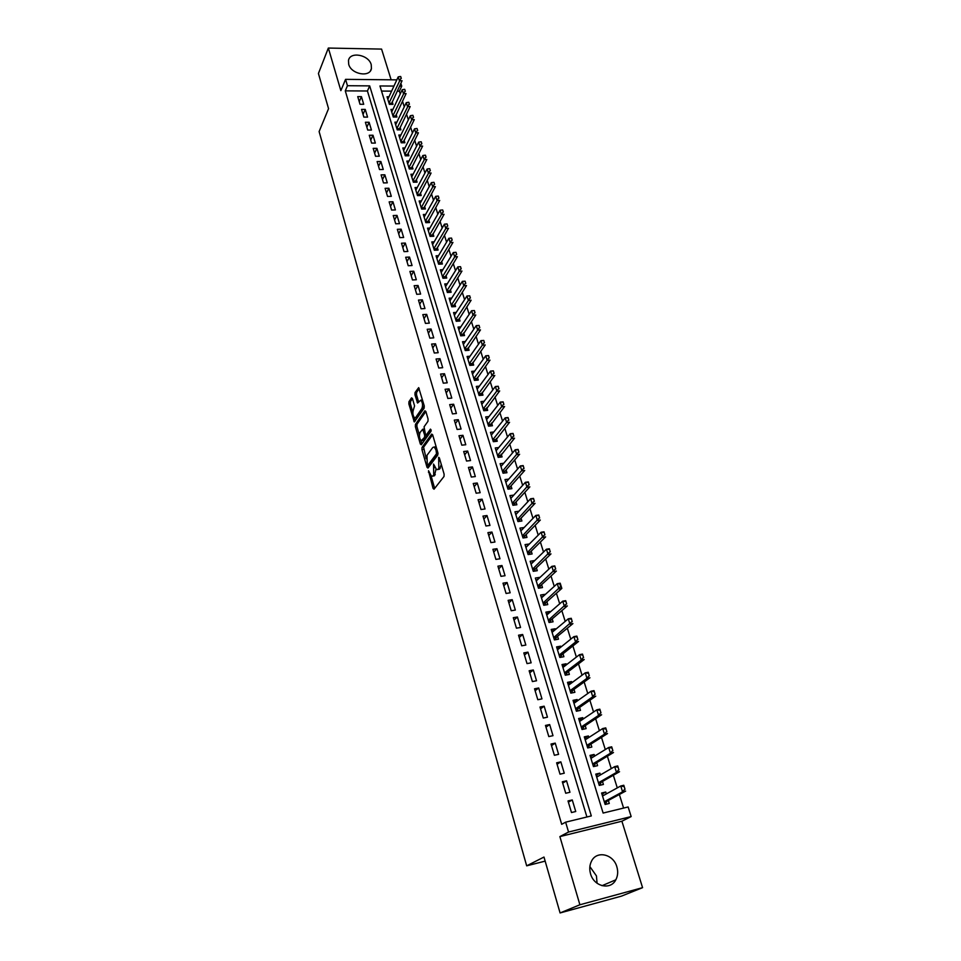 <?xml version="1.0" encoding="UTF-8"?>
<svg xmlns="http://www.w3.org/2000/svg" width="961" height="961" viewBox="0 0 961 961"><rect width="100%" height="100%" fill="white"/><g stroke="black" fill="none" stroke-linecap="round" stroke-linejoin="round"><path stroke-width="1.44" d="M428.51 470.722L433.051 488.368L434.036 489.197L444.006 476.488L444.126 474.217L439.369 457.856L438.66 457.304L438.841 468.223L438.012 469.304L436.618 469.689L433.543 464.067L433.723 474.878L432.906 475.947L431.561 476.308L428.51 470.722M348.699 64.303C351.125 74.309 370.081 77.769 371.439 68.531L371.222 64.639C368.748 54.669 349.828 51.209 348.483 60.543L348.699 64.303M589.874 866.594L596.445 875.915L597.069 883.255M590.547 873.777C593.85 886.583 610.583 890.523 615.821 879.808C617.875 875.879 618.223 871.555 616.866 866.846C613.454 854.029 596.649 850.221 591.495 861.2C589.586 865.02 589.261 869.212 590.547 873.777M412.449 398.539L411.524 397.854L408.954 401.71L408.857 403.92L414.299 421.963L424.149 408.173L424.257 405.914L418.672 387.631L415.044 392.556L414.948 394.803L417.603 403.043L420.81 400.16C422.648 402.431 423.02 405.206 421.915 408.461L415.717 417.47L414.575 417.855C412.762 415.608 412.389 412.87 413.458 409.638L414.575 405.914L412.449 398.539M586.919 816.994L367.438 90.995L345.287 90.863L347.45 85.709L345.564 79.355L396.833 79.859M560.083 912.95L579.891 904.769L642.573 887.664L621.431 896.145L560.083 912.95L543.986 857.056L526.676 865.837L319.112 131.573L328.554 108.665L318.427 73.492L328.35 48.05L340.855 90.646L345.564 79.355M642.573 887.664L621.899 821.223L559.879 836.599L579.891 904.769M559.879 836.599L568.552 832.034L565.633 822.172L591.303 815.925L369.685 85.889L347.45 85.709M345.287 90.863L561.692 824.31L565.633 822.172M422.047 447.382L421.939 449.604L427.008 467.262L427.969 468.055L437.772 455.034L437.88 452.775L432.666 434.84L431.681 434.084L422.047 447.382L423.597 447.213L426.167 458.745M420.341 444.03L415.356 426.612L415.452 424.402L424.906 410.779L425.879 411.5L428.077 419.044L427.969 421.302L424.065 426.828L425.399 434.06L426.372 434.816L430.468 429.111L431.081 431.213L421.302 444.787L420.341 444.03L421.891 443.862L420.954 440.594M391.139 79.799L381.577 49.095L328.35 48.05M389.001 96.773L387.043 96.761L389.373 104.341L393.001 104.341L392.22 101.794M392.929 109.41L390.935 109.41L393.289 117.05L396.929 117.038L396.148 114.479M396.905 122.155L394.875 122.167L397.241 129.867L400.893 129.843L400.1 127.284M400.905 135.008L398.827 135.02L401.23 142.793L404.893 142.757L404.088 140.186M404.929 147.97L402.827 147.994L405.242 155.826L408.918 155.778L408.113 153.195M409.002 161.04L406.863 161.076L409.29 168.98L412.978 168.908L412.173 166.313M413.11 174.217L410.924 174.265L413.374 182.23L417.074 182.146L416.269 179.539M417.254 187.515L415.02 187.563L417.494 195.6L421.206 195.503L420.401 192.885M421.435 200.909L419.152 200.981L421.651 209.09L425.375 208.969L424.558 206.339M425.639 214.435L423.333 214.507L425.843 222.688L429.579 222.544L428.762 219.913M429.903 228.069L427.537 228.153L430.072 236.406L433.807 236.25L432.991 233.607M434.192 241.824L431.777 241.92L434.336 250.244L438.084 250.064L437.267 247.421M438.528 255.686L436.054 255.806L438.636 264.191L442.396 264.011L441.579 261.344M442.889 269.681L440.366 269.813L442.973 278.27L446.745 278.065L445.928 275.399M447.309 283.795L444.727 283.939L447.358 292.48L451.141 292.252L450.313 289.573M451.766 298.03L449.111 298.198L451.766 306.811L455.562 306.559L454.733 303.868M456.259 312.397L453.544 312.577L456.223 321.262L460.031 320.998L459.19 318.295M460.8 326.884L458.013 327.076L460.715 335.845L464.535 335.557L463.695 332.854M465.376 341.503L462.529 341.72L465.256 350.561L469.076 350.26L468.235 347.546M470.001 356.243L467.082 356.483L469.833 365.408L473.665 365.084L472.824 362.357M474.674 371.126L471.671 371.378L474.446 380.388L478.29 380.039L477.449 377.313M479.395 386.13L476.308 386.418L479.107 395.5L482.963 395.139L482.11 392.388M484.164 401.278L480.98 401.59L483.803 410.755L487.671 410.371L486.831 407.62M488.981 416.569L485.701 416.906L488.548 426.155L492.428 425.747L491.576 422.972M493.834 431.994L490.458 432.354L493.341 441.688L497.233 441.255L496.369 438.48M498.759 447.55L495.263 447.946L498.17 457.364L502.074 456.919L501.21 454.133M503.72 463.25L500.116 463.682L503.047 473.196L506.964 472.716L506.099 469.917M508.741 479.107L505.005 479.563L507.961 489.161L511.901 488.668L511.024 485.858M513.823 495.095L509.943 495.6L512.934 505.282L516.874 504.765L516.009 501.942M518.904 511.3L515.793 514.555M518.88 511.24L514.94 511.781L517.955 521.559L521.907 521.006L521.03 518.183M523.973 527.709L520.802 530.796M523.925 527.553L519.973 528.106L523.012 537.992L526.976 537.415L526.099 534.568M529.103 544.274L525.847 547.193M529.018 544.022L525.054 544.599L528.118 554.569L532.106 553.968L531.217 551.121M534.268 560.996L530.952 563.759M534.16 560.635L530.184 561.248L533.283 571.314L537.271 570.69L536.382 567.831M539.493 577.885L536.106 580.468M539.349 577.417L535.361 578.054L538.484 588.216L542.497 587.567L541.608 584.696M544.767 594.931L541.307 597.334M544.599 594.366L540.587 595.015L543.746 605.274L547.758 604.601L546.869 601.718M550.1 612.145L549.884 611.46L546.545 614.367M549.884 611.46L545.872 612.145L549.055 622.512L553.08 621.803L552.191 618.908M555.47 629.527L555.23 628.734L551.854 631.569M555.23 628.734L551.194 629.443L554.425 639.906L558.461 639.173L557.56 636.266M560.9 647.077L560.623 646.176L557.2 648.927M560.623 646.176L556.575 646.909L559.831 657.468L563.891 656.711L562.978 653.804M566.389 664.796L566.065 663.787L562.605 666.466M566.065 663.787L562.017 664.544L565.296 675.211L569.368 674.43L568.456 671.499M571.927 682.694L571.567 681.565L568.059 684.172M571.567 681.565L567.507 682.358L570.822 693.133L574.894 692.316L573.993 689.373M577.513 700.773L577.129 699.524L573.573 702.047M577.129 699.524L573.044 700.341L576.396 711.224L580.48 710.383L579.567 707.428M583.159 719.032L582.738 717.651L579.135 720.101M582.738 717.651L578.642 718.516L582.03 729.495L586.126 728.618L585.213 725.663M588.865 737.471L588.408 735.97L584.756 738.336M588.408 735.97L584.3 736.859L587.712 747.958L591.832 747.045L590.907 744.078M594.631 756.103L594.126 754.469L590.426 756.751M594.126 754.469L590.006 755.382L593.466 766.602L597.586 765.665L596.661 762.674M600.457 774.914L599.904 773.161L596.156 775.347M599.904 773.161L595.772 774.11L599.268 785.425L603.4 784.464L602.475 781.461M568.023 800.945L571.483 812.538L575.735 811.516L572.263 799.948L568.023 800.945M562.305 781.786L565.729 793.257L569.957 792.272L566.534 780.812L562.305 781.786M556.635 762.806L560.023 774.17L564.251 773.209L560.852 761.869L556.635 762.806M551.025 744.03L554.389 755.274L558.593 754.349L555.23 743.117L551.025 744.03M545.476 725.435L548.803 736.57L552.995 735.682L549.668 724.558L545.476 725.435M539.986 707.032L543.277 718.047L547.458 717.194L544.154 706.191L539.986 707.032M534.544 688.809L537.8 699.716L541.968 698.887L538.701 687.992L534.544 688.809M529.151 670.766L532.382 681.565L536.538 680.772L533.307 669.985L529.151 670.766M523.817 652.903L527.012 663.595L531.157 662.826L527.961 652.147L523.817 652.903M518.544 635.209L521.703 645.804L525.835 645.059L522.664 634.488L518.544 635.209M513.306 617.695L516.441 628.182L520.562 627.473L517.414 616.998L513.306 617.695M508.129 600.349L511.228 610.74L515.336 610.055L512.225 599.676L508.129 600.349M502.999 583.171L506.075 593.466L510.159 592.793L507.084 582.522L502.999 583.171M497.918 566.161L500.969 576.348L505.042 575.711L501.99 565.536L497.918 566.161M492.897 549.308L495.9 559.398L499.972 558.785L496.945 548.719L492.897 549.308M487.912 532.622L490.891 542.617L494.951 542.028L491.948 532.046L487.912 532.622M482.975 516.093L485.93 525.991L489.966 525.427L487.011 515.54L482.975 516.093M478.085 499.708L481.017 509.522L485.041 508.982L482.098 499.191L478.085 499.708M473.244 483.491L476.139 493.209L480.152 492.693L477.245 482.999L473.244 483.491M468.439 467.418L471.31 477.04L475.323 476.56L472.44 466.95L468.439 467.418M463.695 451.502L466.529 461.04L470.53 460.571L467.671 451.057L463.695 451.502M458.974 435.729L461.797 445.171L465.773 444.739L462.95 435.309L458.974 435.729M454.313 420.101L457.112 429.459L461.076 429.038L458.277 419.693L454.313 420.101M449.688 404.617L452.463 413.891L456.415 413.494L453.64 404.233L449.688 404.617M445.111 389.277L447.85 398.467L451.79 398.094L449.039 388.917L445.111 389.277M440.57 374.069L443.285 383.175L447.213 382.826L444.499 373.733L440.57 374.069M436.078 359.006L438.769 368.027L442.685 367.703L439.982 358.693L436.078 359.006M431.609 344.074L434.288 353.023L438.192 352.711L435.513 343.786L431.609 344.074M427.201 329.287L429.843 338.14L433.735 337.852L431.081 329.01L427.201 329.287M422.816 314.619L425.447 323.401L429.327 323.136L426.696 314.367L422.816 314.619M418.479 300.084L421.074 308.793L424.954 308.541L422.347 299.844L418.479 300.084M414.179 285.681L416.75 294.306L420.618 294.078L418.035 285.465L414.179 285.681M409.915 271.41L412.473 279.951L416.317 279.747L413.759 271.206L409.915 271.41M405.686 257.26L408.221 265.729L412.053 265.536L409.518 257.067L405.686 257.26M401.506 243.229L404.016 251.626L407.836 251.458L405.314 243.061L401.506 243.229M397.349 229.319L399.836 237.643L403.644 237.487L401.157 229.174L397.349 229.319M393.229 215.528L395.704 223.793L399.5 223.649L397.025 215.408L393.229 215.528M389.157 201.87L391.595 210.051L395.391 209.93L392.941 201.75L389.157 201.87M385.109 188.32L387.535 196.428L391.307 196.332L388.881 188.224L385.109 188.32M381.097 174.878L383.499 182.926L387.271 182.842L384.856 174.806L381.097 174.878M377.12 161.568L379.499 169.544L383.259 169.472L380.868 161.508L377.12 161.568M373.18 148.354L375.535 156.271L379.283 156.211L376.916 148.318L373.18 148.354M369.264 135.261L371.607 143.105L375.343 143.069L373 135.237L369.264 135.261M365.396 122.275L367.715 130.059L371.439 130.035L369.108 122.263L365.396 122.275M361.552 109.398L363.847 117.11L367.558 117.11L365.252 109.398L361.552 109.398M363.714 104.293L361.432 96.653L357.732 96.629L360.015 104.281L363.714 104.293M623.593 808.069L619.352 794.495M617.286 787.9L613.334 775.263M611.256 768.632L607.376 756.223M605.298 749.568L601.478 737.375M599.388 730.696L595.652 718.72M593.55 712.017L589.874 700.257M587.76 693.518L584.156 681.974M582.042 675.211L578.498 663.883M576.372 657.096L572.888 645.96M570.762 639.149L567.338 628.218M565.2 621.383L561.837 610.643M559.698 603.796L556.395 593.249M554.257 586.378L551.013 576.011M548.851 569.128L545.68 558.954M543.518 552.046L540.394 542.052M538.22 535.133L535.157 525.319M532.983 518.375L529.967 508.741M527.793 501.786L524.838 492.32M522.652 485.341L519.745 476.055M517.559 469.064L514.712 459.947M512.513 452.931L509.714 443.982M507.516 436.967L504.765 428.174M502.567 421.134L499.864 412.509M497.666 405.458L495.011 396.989M492.801 389.926L490.206 381.601M487.996 374.526L485.437 366.369M483.215 359.282L480.716 351.27M478.494 344.17L476.031 336.302M473.809 329.191L471.395 321.479M469.172 314.355L466.794 306.775M464.571 299.652L462.241 292.216M460.007 285.069L457.724 277.777M455.49 270.63L453.256 263.47M451.021 256.311L448.823 249.295M446.577 242.124L444.426 235.241M442.18 228.057L440.066 221.306M437.82 214.123L435.741 207.492M433.495 200.308L431.465 193.798M429.207 186.602L427.213 180.224M424.966 173.028L423.008 166.77M420.75 159.562L418.828 153.424M416.581 146.216L414.696 140.198M412.437 132.978L410.587 127.08M408.329 119.861L406.527 114.071M404.269 106.851L402.491 101.169M400.232 93.95L399.368 91.187L397.181 91.175M391.607 91.139L381.529 91.079M606.331 793.93L605.742 792.032L601.598 793.017L605.13 804.453L609.274 803.456L608.349 800.441M526.676 865.837L545.163 861.128M400.857 83.319L401.746 86.142L399.548 86.118M399.368 91.187L401.746 86.142M393.95 86.07L379.955 85.961L603.124 813.054L628.134 806.964L631.161 816.574L568.552 832.034M621.899 821.223L631.161 816.574M367.438 90.995L369.685 85.889M605.742 792.032L601.946 794.134M572.263 799.948L568.383 802.159M566.534 780.812L562.702 783.119M560.852 761.869L557.068 764.271M555.23 743.117L551.506 745.616M549.668 724.558L545.992 727.141M544.154 706.191L540.526 708.858M538.701 687.992L535.121 690.743M533.307 669.985L529.763 672.82M527.961 652.147L524.466 655.066M522.664 634.488L519.216 637.491M517.414 616.998L514.015 620.073M512.225 599.676L508.874 602.835M507.084 582.522L503.78 585.766M501.99 565.536L498.723 568.852M496.945 548.719L493.726 552.095M491.948 532.046L488.765 535.505M487.011 515.54L483.863 519.06M482.098 499.191L478.998 502.783M477.245 482.999L474.181 486.65M472.44 466.95L469.412 470.674M467.671 451.057L464.68 454.841M462.95 435.309L459.995 439.153M458.277 419.693L455.358 423.609M453.64 404.233L450.757 408.209M449.039 388.917L446.204 392.941M444.499 373.733L441.688 377.817M439.982 358.693L437.219 362.826M435.513 343.786L432.774 347.978M431.081 329.01L428.378 333.251M426.696 314.367L424.029 318.668M422.347 299.844L419.705 304.205M418.035 285.465L415.428 289.874M413.759 271.206L411.188 275.663M409.518 257.067L406.983 261.572M405.314 243.061L402.815 247.614M401.157 229.174L398.683 233.775M397.025 215.408L394.587 220.045M392.941 201.75L390.514 206.447M388.881 188.224L386.49 192.957M384.856 174.806L382.502 179.575M380.868 161.508L378.538 166.313M376.916 148.318L374.61 153.171M373 135.237L370.718 140.126M369.108 122.263L366.862 127.2M365.252 109.398L363.03 114.383M361.432 96.653L359.234 101.662M432.69 476.175L434.468 475.755L432.906 475.947M435.982 469.124L434.468 475.755M437.784 469.545L439.585 469.124L438.012 469.304M441.279 464.427L439.585 469.124M431.105 475.971L434.672 488.38M432.642 434.756L423.597 447.213M428.017 465.208L428.594 467.214M427.273 464.607L427.957 465.16L436.546 453.712L435.982 449.916L434.228 447.009L432.81 447.43L426.984 455.322L427.273 464.607M429.147 465.028L427.957 465.16M438.036 453.652L429.507 464.98M436.27 447.201L434.648 446.961M419.404 435.165L416.894 426.444L415.356 426.612M425.879 411.476L416.99 424.233L416.894 426.444M426.276 434.913L427.933 434.648L431.237 430.047M420.065 432.474C418.972 435.705 419.344 438.468 421.206 440.775L424.558 437.339L424.654 435.105L422.684 429.231L420.065 432.474M422.119 440.667L423.897 440.246L422.347 440.414M426.216 434.949L426.107 437.171L423.897 440.246M422.684 429.231L423.909 429.111M415.452 417.771L417.254 417.314L415.717 417.47M424.149 405.542L423.477 408.317L417.254 417.314M422.576 400.148L421.471 400.088M419.2 388.52L416.594 392.424L416.497 394.659L418.636 402.022M412.473 398.599L410.479 401.566L410.395 403.776L412.822 412.233M414.395 417.735L415.32 420.954L413.783 421.11M603.94 795.24L602.199 794.939M605.466 803.768L607.16 801.09L625.635 791.095L622.584 791.828L620.758 785.978L602.535 796.02M623.593 786.53L620.758 785.978L623.797 785.269L625.022 789.329M604.289 801.738L622.584 791.828L624.518 789.449M624.097 786.41L623.797 785.269M597.97 776.368L596.397 776.128M599.688 785.329L601.298 782.134L619.533 771.719L616.494 772.416L614.68 766.638L596.697 777.101M617.503 767.154L614.68 766.638L617.719 765.941L618.92 769.929M598.439 782.759L616.494 772.416L618.416 770.049M618.007 767.034L617.719 765.941M592.06 757.676L590.667 757.508M593.85 766.506L595.508 763.37L613.49 752.535L610.475 753.22L608.673 747.49L590.931 758.373M611.472 747.982L608.673 747.49L611.701 746.829L612.878 750.733M595.508 763.37L592.661 764.007L610.475 753.22L612.373 750.841M611.977 747.874L611.701 746.829M586.198 739.189L584.985 739.069M588.096 747.874L589.766 744.799L607.52 733.555L604.505 734.204L602.727 728.546L585.213 739.826M605.502 729.003L602.727 728.546L605.742 727.897L606.896 731.729M586.919 745.376L604.505 734.204L606.391 731.838M606.007 728.894L605.742 727.897M580.408 720.894L579.351 720.81M582.438 729.411L584.084 726.408L601.61 714.768L598.595 715.392L596.841 709.795L579.555 721.471M599.592 710.215L596.841 709.795L599.844 709.17L600.973 712.918M581.249 726.96L598.595 715.392L600.469 713.026M600.084 710.119L599.844 709.17M574.678 702.779L573.777 702.731M576.852 711.128L578.462 708.209L595.748 696.172L592.757 696.773L591.015 691.223L573.957 703.296M593.742 691.62L591.015 691.223L594.006 690.623L595.111 694.298M575.627 708.725L592.757 696.773L594.619 694.407M594.234 691.524L594.006 690.623M568.996 684.857L568.263 684.833M571.351 693.025L572.888 690.178L589.958 677.757L586.967 678.334L585.249 672.844L568.407 685.301M587.952 673.217L585.249 672.844L588.228 672.268L589.309 675.871M570.065 690.683L586.967 678.334L588.817 675.967M588.444 673.12L588.228 672.268M565.897 675.102L567.374 672.328L584.216 659.522L581.237 660.087L579.531 654.657L562.918 667.475M582.222 654.994L579.531 654.657L582.51 654.093L583.567 657.624M564.563 672.808L581.237 660.087L583.075 657.72M582.714 654.897L582.51 654.093M560.503 657.348L561.909 654.645L578.534 641.48L575.567 642.02L573.885 636.638L557.476 649.828M576.54 636.963L573.885 636.638L576.852 636.11L577.885 639.558M559.11 655.102L575.567 642.02L577.393 639.654M577.032 636.867L576.852 636.11M555.17 639.774L556.503 637.143L572.912 623.617L569.957 624.133L568.287 618.812L552.095 632.35M570.93 619.1L568.287 618.812L571.242 618.295L572.251 621.683M553.704 637.575L571.759 621.767M571.423 619.016L571.242 618.295M549.872 622.368L551.146 619.809L567.35 605.923L564.395 606.427L562.738 601.154L546.761 615.04M565.356 601.418L562.738 601.154L565.693 600.661L566.69 603.976M548.359 620.217L566.197 604.061M565.849 601.334L565.693 600.661M541.475 597.898L557.26 583.663L560.191 583.195L561.837 588.408L558.894 588.889L557.26 583.663L559.855 583.904L560.671 586.522L559.855 583.904M544.623 605.13L545.836 602.631L561.837 588.408L561.164 586.438M543.061 603.027L560.671 586.522M560.347 583.832L560.191 583.195M539.421 588.06L540.587 585.633L556.383 571.074L553.44 571.531L551.818 566.353L536.25 580.924M554.401 566.57L551.818 566.353L554.749 565.897L555.698 569.08M537.812 586.006L555.218 569.164M554.893 566.497L554.749 565.897M534.268 571.158L535.385 568.792L550.977 553.896L548.046 554.341L546.437 549.212L531.061 564.107M548.995 549.404L546.437 549.212L549.356 548.779L550.293 551.89M532.61 569.14L549.812 551.962M529.163 554.413L530.232 552.107L545.62 536.887L542.701 537.307L541.115 532.238L525.931 547.446M543.65 532.406L541.115 532.238L544.022 531.817L544.935 534.869M527.469 552.431L544.455 534.941M524.105 537.824L525.114 535.577L540.322 520.045L537.415 520.442L535.83 515.42L520.838 530.952M538.352 515.564L535.83 515.42L538.737 515.024L539.626 518.015M522.364 535.89L539.145 518.075M519.096 521.403L520.057 519.204L535.061 503.36L532.166 503.744L530.604 498.771L515.805 514.603M533.115 498.891L530.604 498.771L533.499 498.387L534.376 501.318M517.318 519.493L533.896 501.378M514.123 505.126L515.048 502.987L529.871 486.843L526.976 487.203L525.427 482.278L510.82 498.411M527.913 482.374L525.427 482.278L528.322 481.917L529.175 484.776M512.309 503.252L528.694 484.837M509.198 489.005L510.087 486.915L524.718 470.47L521.835 470.818L520.309 465.941L505.87 482.374M522.772 466.013L520.309 465.941L523.18 465.592L524.021 468.403M507.348 487.167L523.541 468.463M504.321 473.04L505.162 470.998L519.613 454.265L516.742 454.601L515.228 449.76L500.981 466.481M517.667 449.808L515.228 449.76L518.087 449.424L518.916 452.175M502.435 471.226L518.435 452.235M499.48 457.22L514.555 438.204L511.696 438.516L510.195 433.723L496.128 450.733M512.621 433.759L510.195 433.723L513.054 433.423L513.847 436.102M497.57 455.442L513.378 436.162M494.687 441.543L509.558 422.299L506.699 422.6L505.21 417.843L491.311 435.129M507.624 417.855L505.21 417.843L508.057 417.555L508.837 420.185M492.753 439.79L508.369 420.233M489.93 426.011L504.597 406.539L501.75 406.827L500.273 402.118L486.554 419.669M502.663 402.106L500.273 402.118L503.12 401.842L503.876 404.413M487.972 424.294L503.408 404.461M485.221 410.623L499.684 390.923L496.849 391.199L495.383 386.538L481.833 404.353M497.75 386.502L495.383 386.538L498.218 386.274L498.963 388.797M483.239 408.93L498.483 388.833M480.548 395.367L494.807 375.463L491.984 375.715L490.53 371.09L477.149 389.169M492.897 371.042L490.53 371.09L493.353 370.85L494.086 373.312M478.554 393.71L493.618 373.349M475.923 380.256L489.99 360.135L487.167 360.375L485.737 355.798L472.512 374.117M488.068 355.726L485.737 355.798L488.548 355.57L489.257 357.972M473.905 378.622L488.789 358.021M471.334 365.276L485.209 344.951L482.398 345.167L480.98 340.638L467.923 359.21M483.299 340.554L480.98 340.638L483.779 340.422L484.476 342.777M469.292 363.666L484.008 342.813M466.782 350.441L480.476 329.899L477.665 330.103L476.26 325.611L463.37 344.434M478.566 325.515L476.26 325.611L479.058 325.419L479.743 327.725M464.728 348.855L479.275 327.761M462.277 335.725L475.779 314.992L472.98 315.184L471.587 310.727L458.853 329.791M473.881 310.607L471.587 310.727L474.386 310.547L475.046 312.805M460.199 334.164L474.578 312.83M457.808 321.154L471.13 300.216L468.343 300.397L466.962 295.988L454.373 315.268M470.397 298.018L469.701 295.808M455.718 319.617L469.929 298.042M466.962 295.988L469.232 295.844M453.376 306.703L466.517 285.573L463.743 285.741L462.373 281.369L449.94 300.877M465.785 283.363L465.088 281.177M451.274 305.19L465.316 283.387M462.373 281.369L464.631 281.201M448.979 292.384L461.953 271.062L459.19 271.218L457.82 266.882L445.544 286.618M461.208 268.852L460.523 266.678M446.865 290.883L460.751 268.876M457.82 266.882L460.067 266.702M444.631 278.185L457.424 256.683L454.661 256.815L453.316 252.527L441.195 272.48M456.679 254.461L456.007 252.311M442.492 276.708L456.223 254.473M453.316 252.527L455.55 252.335M440.306 264.107L452.943 242.436L450.192 242.556L448.859 238.292L436.871 258.473M452.199 240.19L451.526 238.064M438.168 262.653L451.73 240.214M448.859 238.292L451.069 238.088M436.03 250.16L448.499 228.298L445.748 228.406L444.426 224.189L432.594 244.574M447.742 226.051L447.081 223.949M433.867 248.731L447.285 226.075M444.426 224.189L446.625 223.961M431.789 236.334L444.09 214.303L441.351 214.399L440.042 210.219L428.342 230.796M443.333 212.045L442.673 209.954M429.615 234.916L442.877 212.057M440.042 210.219L442.216 209.966M427.573 222.616L439.718 200.417L436.991 200.501L435.693 196.356L424.137 217.138M438.961 198.158L438.312 196.08M425.399 221.222L438.504 198.17M435.693 196.356L437.856 196.092M423.405 209.03L435.393 186.662L432.666 186.722L431.381 182.626L419.969 203.6M434.624 184.392L433.988 182.338M421.218 207.648L434.18 184.404M431.381 182.626L433.531 182.35M419.26 195.551L431.093 173.016L428.378 173.076L427.104 169.004L415.825 190.182M430.336 170.746L429.699 168.704M417.062 194.194L429.879 170.746M427.104 169.004L429.243 168.716M415.164 182.194L426.84 159.502L424.137 159.538L422.864 155.502L411.728 176.872M426.071 157.208L425.447 155.189M412.954 180.848L425.627 157.22M422.864 155.502L424.99 155.201M411.092 168.944L422.624 146.096L419.921 146.12L418.672 142.12L407.656 163.67M421.855 143.802L421.23 141.796M408.881 167.622L421.411 143.802M418.672 142.12L420.774 141.796M407.056 155.802L418.431 132.798L415.753 132.822L414.503 128.858L403.632 150.577M417.675 130.504L417.05 128.51M404.833 154.493L417.218 130.504M414.503 128.858L416.594 128.522M403.043 142.781L414.287 119.62L411.608 119.632L410.371 115.704L399.632 137.603M413.518 117.314L412.906 115.344M400.821 141.483L413.074 117.314M410.371 115.704L412.449 115.344M399.079 129.855L410.179 106.563L407.5 106.563L406.275 102.659L395.656 124.738M409.41 104.244L408.797 102.298M396.845 128.582L408.966 104.244M406.275 102.659L408.341 102.286M395.139 117.05L406.095 93.601L403.44 93.589L402.227 89.721L391.728 111.969M405.326 91.283L404.713 89.349M392.905 115.788L404.881 91.283M402.227 89.721L404.269 89.349M391.235 104.341L402.058 80.76L399.404 80.736L398.202 76.904L387.824 99.307M401.278 78.43L400.677 76.508M388.989 103.103L400.845 78.43M398.202 76.904L400.232 76.508M429.435 472.151L428.438 472.271M439.633 458.769L438.588 458.89M434.492 465.52L433.459 465.641M435.285 474.698L433.723 474.878M435.129 467.611L434.072 467.731M440.414 468.043L438.841 468.223M440.246 460.872L439.201 460.992M434.612 488.176L433.051 488.368M428.558 467.082L427.008 467.262M423.489 449.436L421.939 449.604M438.024 453.544L436.546 453.712M437.663 452.006L436.618 452.126M437.027 449.796L435.982 449.916M416.99 424.233L415.452 424.402M427.933 434.648L426.372 434.816M426.107 437.171L424.558 437.339M425.975 434.961L424.654 435.105M424.233 430.011L423.212 430.108M423.477 408.317L421.915 408.461M418.612 402.058L417.086 402.203M416.497 394.659L414.948 394.803M416.594 392.424L415.044 392.556M410.395 403.776L408.857 403.92M410.479 401.566L408.954 401.71M607.16 801.09L604.301 801.774M606.932 801.306L604.349 801.93M601.298 782.134L598.451 782.795M601.081 782.362L598.511 782.963M595.291 763.611L592.721 764.187M589.766 744.799L586.931 745.424M589.549 745.039L586.991 745.592M584.084 726.408L581.261 727.009M583.88 726.648L581.321 727.189M578.462 708.209L575.651 708.786M578.258 708.449L575.699 708.978M572.888 690.178L570.089 690.731M572.684 690.43L570.149 690.935M567.374 672.328L564.575 672.868M567.17 672.58L564.636 673.072M561.909 654.645L559.122 655.162M561.717 654.909L559.194 655.378M556.503 637.143L553.728 637.636M556.311 637.407L553.788 637.864M551.146 619.809L548.371 620.289M550.953 620.073L548.443 620.506M545.836 602.631L543.073 603.1M545.656 602.907L543.145 603.328M540.587 585.633L537.836 586.078M540.394 585.91L537.908 586.306M535.385 568.792L532.634 569.212M535.193 569.068L532.706 569.453M530.232 552.107L527.493 552.515M530.04 552.383L527.565 552.755M525.114 535.577L522.388 535.962M524.934 535.866L522.472 536.214M520.057 519.204L517.342 519.577M519.877 519.493L517.414 519.829M515.048 502.987L512.333 503.348M514.868 503.276L512.417 503.6M510.087 486.915L507.384 487.263M509.907 487.215L507.456 487.527M505.162 470.998L502.471 471.322M504.993 471.298L502.555 471.599M500.297 455.226L497.606 455.538M500.128 455.526L497.69 455.814M495.468 439.597L492.777 439.898M495.299 439.898L492.873 440.174M490.675 424.113L488.008 424.39M490.518 424.426L488.092 424.678M485.942 408.761L483.275 409.038M485.773 409.074L483.359 409.314M481.245 393.566L478.578 393.806M481.077 393.878L478.674 394.106M476.584 378.49L473.929 378.73M476.428 378.814L474.025 379.018M471.971 363.558L469.328 363.775M471.815 363.883L469.424 364.075M467.394 348.759L464.764 348.963M467.238 349.083L464.86 349.263M462.866 334.092L460.235 334.284M462.709 334.416L460.331 334.584M458.373 319.545L455.754 319.725M458.217 319.881L455.85 320.037M453.916 305.142L451.31 305.31M453.772 305.466L451.406 305.622M449.508 290.847L446.901 291.003M449.352 291.183L446.997 291.327M445.123 276.696L442.528 276.828M444.979 277.032L442.637 277.152M440.787 262.653L438.204 262.785M440.643 262.99L438.3 263.11M436.486 248.743L433.916 248.851M436.354 249.079L434.012 249.187M432.234 234.94L429.651 235.049M432.09 235.289L429.759 235.385M428.005 221.27L425.435 221.354M427.861 221.607L425.543 221.691M423.813 207.708L421.254 207.78M423.681 208.056L421.362 208.129M419.657 194.254L417.11 194.326M419.525 194.602L417.218 194.675M415.536 180.932L412.99 180.98M415.404 181.281L413.098 181.329M411.452 167.707L408.918 167.755M411.32 168.067L409.026 168.103M407.404 154.601L404.881 154.637M407.272 154.949L404.989 154.985M403.392 141.603L400.869 141.627M403.26 141.964L400.977 141.988M399.404 128.714L396.893 128.726M399.283 129.074L397.001 129.086M395.451 115.933L392.953 115.933M395.331 116.293L393.061 116.293M391.535 103.247L389.037 103.247M391.415 103.608L389.145 103.608M371.439 68.531L370.453 70.802M615.821 879.808L602.03 885.694M429.219 465.064L427.897 465.22M435.801 446.841L434.228 447.009M422.372 400.004L420.81 400.16"/></g></svg>
